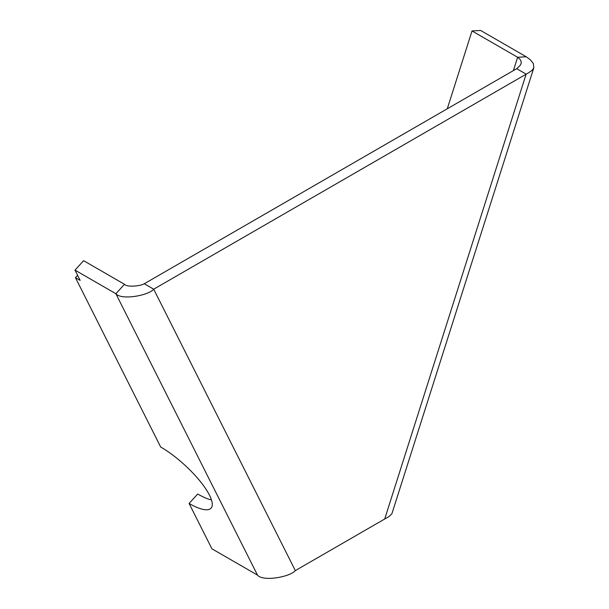 <?xml version="1.0" encoding="UTF-8"?>
<svg xmlns="http://www.w3.org/2000/svg" width="609" height="609" viewBox="0 0 609 609"><rect width="100%" height="100%" fill="white"/><g stroke="black" fill="none" stroke-linecap="round" stroke-linejoin="round"><path stroke-width="0.91" d="M77.609 275.298L75.455 277.666L160.677 447.006A48.918 14.159 42.3 0 1 209.481 495.201A48.918 14.159 42.3 0 1 211.041 508.188A48.918 14.159 42.3 0 1 189.095 503.46L197.697 494.021A48.918 14.159 42.3 0 0 211.46 499.928M513.379 70.614L517.62 57.269L519.995 59.294L521.022 61.014L521.235 63.283L520.101 65.513L516.706 68.688L144.264 283.756L153.696 289.199C148.649 295.464 121.427 300.511 115.877 293.721L257.508 575.124L211.917 548.8L189.095 503.46M144.264 283.756C141.212 285.834 127.258 287.676 124.487 284.281L115.877 293.721L74.998 270.122L80.167 280.391L75.455 277.666M124.487 284.281L83.608 260.682L74.998 270.122M257.508 575.124C263.058 581.915 290.28 576.868 295.327 570.603L388.938 516.569L391.884 513.745L533.842 67.751L532.167 70.294L528.384 72.897L153.696 289.199L295.327 570.603M516.706 68.688L526.138 74.138L384.713 518.99M472.021 30.945L480.63 30.45L526.222 56.774L517.62 57.269L472.021 30.945L447.28 108.783M526.222 56.774L530.325 59.766L533.271 63.412L533.842 67.751"/></g></svg>
